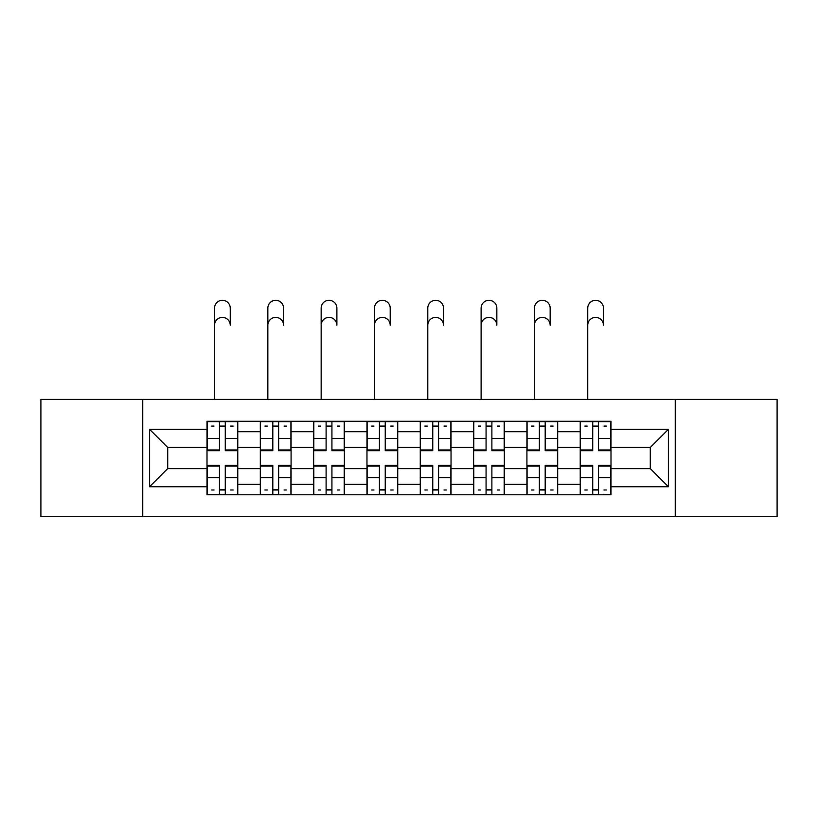 <?xml version="1.0" encoding="UTF-8"?>
<svg xmlns="http://www.w3.org/2000/svg" width="818" height="818" viewBox="0 0 818 818"><rect width="100%" height="100%" fill="white"/><g stroke="black" fill="none" stroke-linecap="round" stroke-linejoin="round"><path stroke-width="1.23" d="M675.249 516.649L777.1 516.649L777.1 399.419L40.9 399.419L40.9 516.649L675.249 516.649L675.249 399.419M260.328 494.778L260.328 431.71L237.762 431.71L237.762 494.778M237.762 431.71L237.762 421.29M260.328 431.71L260.328 421.29M291.085 421.29L291.085 494.778M313.642 494.778L313.642 421.29M344.398 421.29L344.398 494.778M366.965 494.778L366.965 421.29M397.722 421.29L397.722 494.778M420.278 494.778L420.278 421.29M451.035 421.29L451.035 494.778M473.602 494.778L473.602 421.29M504.358 421.29L504.358 494.778M526.915 494.778L526.915 421.29M557.671 421.29L557.671 494.778M580.238 494.778L580.238 421.29M580.238 468.632L557.671 468.632M526.915 468.632L504.358 468.632M473.602 468.632L451.035 468.632M420.278 468.632L397.722 468.632M366.965 468.632L344.398 468.632M313.642 468.632L291.085 468.632M260.328 468.632L237.762 468.632M580.238 447.436L557.671 447.436M526.915 447.436L504.358 447.436M473.602 447.436L451.035 447.436M420.278 447.436L397.722 447.436M366.965 447.436L344.398 447.436M313.642 447.436L291.085 447.436M260.328 447.436L237.762 447.436M167.7 468.632L207.005 468.632L207.005 447.436L167.7 447.436L167.7 468.632L149.592 486.741L149.592 429.317L207.005 429.317L207.005 447.436M610.995 447.436L610.995 468.632L650.3 468.632L650.3 447.436L610.995 447.436L610.995 421.29L207.005 421.29L207.005 429.317M610.995 429.317L668.408 429.317L668.408 486.741L610.995 486.741L610.995 468.632M207.005 468.632L207.005 494.778L610.995 494.778L610.995 486.741M207.005 486.741L149.592 486.741M142.751 516.649L142.751 399.419M225.287 489.645L219.48 489.645M219.48 426.413L225.287 426.413M278.611 489.645L272.803 489.645M272.803 426.413L278.611 426.413M331.924 489.645L326.116 489.645M326.116 426.413L331.924 426.413M385.247 489.645L379.44 489.645M379.44 426.413L385.247 426.413M438.56 489.645L432.753 489.645M432.753 426.413L438.56 426.413M491.884 489.645L486.076 489.645M486.076 426.413L491.884 426.413M545.197 489.645L539.389 489.645M539.389 426.413L545.197 426.413M598.52 489.645L592.713 489.645M592.713 426.413L598.52 426.413M149.592 429.317L167.7 447.436M650.3 468.632L668.408 486.741M650.3 447.436L668.408 429.317M214.531 325.247L214.531 308.161A7.863 7.863 0 0 1 222.384 300.298A7.863 7.863 0 0 1 230.247 308.161L230.247 325.247A7.863 7.863 88 0 0 222.384 317.384A7.863 7.863 88 0 0 214.531 325.247L214.531 399.419M225.287 449.961L237.598 449.961L237.598 450.687L225.287 450.687L225.287 421.628L237.598 421.628L230.758 421.628M237.598 449.961L237.598 421.628M219.48 426.076L225.287 426.076M211.617 426.076L214.009 426.076M230.758 426.076L233.15 426.076M214.009 421.628L207.179 421.628L207.179 450.687L219.48 450.687L219.48 421.628L225.287 421.628M207.179 421.628L219.48 421.628M219.48 466.107L207.179 466.107L207.179 465.381L219.48 465.381L219.48 494.43L207.179 494.43L214.009 494.43M207.179 466.107L207.179 494.43M225.287 489.992L219.48 489.992M233.15 489.992L230.758 489.992M214.009 489.992L211.617 489.992M230.758 494.43L237.598 494.43L237.598 465.381L225.287 465.381L225.287 494.43L214.531 494.43M237.598 494.43L230.247 494.43M267.844 325.247L267.844 308.161A7.863 7.863 0 0 1 275.707 300.298A7.863 7.863 0 0 1 283.57 308.161L283.57 325.247A7.863 7.863 88 0 0 275.707 317.384A7.863 7.863 88 0 0 267.844 325.247L267.844 399.419M278.611 449.961L290.911 449.961L290.911 450.687L278.611 450.687L278.611 421.628L290.911 421.628L284.081 421.628M290.911 449.961L290.911 421.628M272.803 426.076L278.611 426.076M264.94 426.076L267.333 426.076M284.081 426.076L286.474 426.076M267.333 421.628L260.492 421.628L260.492 450.687L272.803 450.687L272.803 421.628L278.611 421.628M260.492 421.628L272.803 421.628M321.157 325.247L321.157 308.161A7.863 7.863 0 0 1 329.02 300.298A7.863 7.863 0 0 1 336.883 308.161L336.883 325.247A7.863 7.863 88 0 0 329.02 317.384A7.863 7.863 88 0 0 321.157 325.247L321.157 399.419M331.924 449.961L344.235 449.961L344.235 450.687L331.924 450.687L331.924 421.628L344.235 421.628L337.394 421.628M344.235 449.961L344.235 421.628M326.116 426.076L331.924 426.076M318.253 426.076L320.646 426.076M337.394 426.076L339.787 426.076M320.646 421.628L313.815 421.628L313.815 450.687L326.116 450.687L326.116 421.628L331.924 421.628M313.815 421.628L326.116 421.628M272.803 466.107L260.492 466.107L260.492 465.381L272.803 465.381L272.803 494.43L260.492 494.43L267.333 494.43M260.492 466.107L260.492 494.43M278.611 489.992L272.803 489.992M286.474 489.992L284.081 489.992M267.333 489.992L264.94 489.992M284.081 494.43L290.911 494.43L290.911 465.381L278.611 465.381L278.611 494.43L267.844 494.43M290.911 494.43L283.57 494.43M326.116 466.107L313.815 466.107L313.815 465.381L326.116 465.381L326.116 494.43L313.815 494.43L320.646 494.43M313.815 466.107L313.815 494.43M331.924 489.992L326.116 489.992M339.787 489.992L337.394 489.992M320.646 489.992L318.253 489.992M337.394 494.43L344.235 494.43L344.235 465.381L331.924 465.381L331.924 494.43L321.157 494.43M344.235 494.43L336.883 494.43M374.48 325.247L374.48 308.161A7.863 7.863 0 0 1 382.343 300.298A7.863 7.863 0 0 1 390.206 308.161L390.206 325.247A7.863 7.863 88 0 0 382.343 317.384A7.863 7.863 88 0 0 374.48 325.247L374.48 399.419M385.247 449.961L397.548 449.961L397.548 450.687L385.247 450.687L385.247 421.628L397.548 421.628L390.718 421.628M397.548 449.961L397.548 421.628M379.44 426.076L385.247 426.076M371.576 426.076L373.969 426.076M390.718 426.076L393.11 426.076M373.969 421.628L367.129 421.628L367.129 450.687L379.44 450.687L379.44 421.628L385.247 421.628M367.129 421.628L379.44 421.628M427.794 325.247L427.794 308.161A7.863 7.863 0 0 1 435.657 300.298A7.863 7.863 0 0 1 443.52 308.161L443.52 325.247A7.863 7.863 88 0 0 435.657 317.384A7.863 7.863 88 0 0 427.794 325.247L427.794 399.419M438.56 449.961L450.871 449.961L450.871 450.687L438.56 450.687L438.56 421.628L450.871 421.628L444.031 421.628M450.871 449.961L450.871 421.628M432.753 426.076L438.56 426.076M424.89 426.076L427.282 426.076M444.031 426.076L446.423 426.076M427.282 421.628L420.452 421.628L420.452 450.687L432.753 450.687L432.753 421.628L438.56 421.628M420.452 421.628L432.753 421.628M481.117 325.247L481.117 308.161A7.863 7.863 0 0 1 488.98 300.298A7.863 7.863 0 0 1 496.843 308.161L496.843 325.247A7.863 7.863 88 0 0 488.98 317.384A7.863 7.863 88 0 0 481.117 325.247L481.117 399.419M491.884 449.961L504.185 449.961L504.185 450.687L491.884 450.687L491.884 421.628L504.185 421.628L497.354 421.628M504.185 449.961L504.185 421.628M486.076 426.076L491.884 426.076M478.213 426.076L480.606 426.076M497.354 426.076L499.747 426.076M480.606 421.628L473.765 421.628L473.765 450.687L486.076 450.687L486.076 421.628L491.884 421.628M473.765 421.628L486.076 421.628M379.44 466.107L367.129 466.107L367.129 465.381L379.44 465.381L379.44 494.43L367.129 494.43L373.969 494.43M367.129 466.107L367.129 494.43M385.247 489.992L379.44 489.992M393.11 489.992L390.718 489.992M373.969 489.992L371.576 489.992M390.718 494.43L397.548 494.43L397.548 465.381L385.247 465.381L385.247 494.43L374.48 494.43M397.548 494.43L390.206 494.43M432.753 466.107L420.452 466.107L420.452 465.381L432.753 465.381L432.753 494.43L420.452 494.43L427.282 494.43M420.452 466.107L420.452 494.43M438.56 489.992L432.753 489.992M446.423 489.992L444.031 489.992M427.282 489.992L424.89 489.992M444.031 494.43L450.871 494.43L450.871 465.381L438.56 465.381L438.56 494.43L427.794 494.43M450.871 494.43L443.52 494.43M486.076 466.107L473.765 466.107L473.765 465.381L486.076 465.381L486.076 494.43L473.765 494.43L480.606 494.43M473.765 466.107L473.765 494.43M491.884 489.992L486.076 489.992M499.747 489.992L497.354 489.992M480.606 489.992L478.213 489.992M497.354 494.43L504.185 494.43L504.185 465.381L491.884 465.381L491.884 494.43L481.117 494.43M504.185 494.43L496.843 494.43M534.43 325.247L534.43 308.161A7.863 7.863 0 0 1 542.293 300.298A7.863 7.863 0 0 1 550.156 308.161L550.156 325.247A7.863 7.863 88 0 0 542.293 317.384A7.863 7.863 88 0 0 534.43 325.247L534.43 399.419M545.197 449.961L557.508 449.961L557.508 450.687L545.197 450.687L545.197 421.628L557.508 421.628L550.667 421.628M557.508 449.961L557.508 421.628M539.389 426.076L545.197 426.076M531.526 426.076L533.919 426.076M550.667 426.076L553.06 426.076M533.919 421.628L527.089 421.628L527.089 450.687L539.389 450.687L539.389 421.628L545.197 421.628M527.089 421.628L539.389 421.628M539.389 466.107L527.089 466.107L527.089 465.381L539.389 465.381L539.389 494.43L527.089 494.43L533.919 494.43M527.089 466.107L527.089 494.43M545.197 489.992L539.389 489.992M553.06 489.992L550.667 489.992M533.919 489.992L531.526 489.992M550.667 494.43L557.508 494.43L557.508 465.381L545.197 465.381L545.197 494.43L534.43 494.43M557.508 494.43L550.156 494.43M587.753 325.247L587.753 308.161A7.863 7.863 0 0 1 595.616 300.298A7.863 7.863 0 0 1 603.469 308.161L603.469 325.247A7.863 7.863 88 0 0 595.616 317.384A7.863 7.863 88 0 0 587.753 325.247L587.753 399.419M598.52 449.961L610.821 449.961L610.821 450.687L598.52 450.687L598.52 421.628L610.821 421.628L603.991 421.628M610.821 449.961L610.821 421.628M592.713 426.076L598.52 426.076M584.85 426.076L587.242 426.076M603.991 426.076L606.383 426.076M587.242 421.628L580.402 421.628L580.402 450.687L592.713 450.687L592.713 421.628L598.52 421.628M580.402 421.628L592.713 421.628M592.713 466.107L580.402 466.107L580.402 465.381L592.713 465.381L592.713 494.43L580.402 494.43L587.242 494.43M580.402 466.107L580.402 494.43M598.52 489.992L592.713 489.992M606.383 489.992L603.991 489.992M587.242 489.992L584.85 489.992M603.991 494.43L610.821 494.43L610.821 465.381L598.52 465.381L598.52 494.43L587.753 494.43M610.821 494.43L603.469 494.43M526.915 431.71L504.358 431.71M473.602 431.71L451.035 431.71M420.278 431.71L397.722 431.71M366.965 431.71L344.398 431.71M313.642 431.71L291.085 431.71M580.238 431.71L557.671 431.71M526.915 484.348L504.358 484.348M473.602 484.348L451.035 484.348M420.278 484.348L397.722 484.348M366.965 484.348L344.398 484.348M313.642 484.348L291.085 484.348M260.328 484.348L237.762 484.348M580.238 484.348L557.671 484.348M225.287 438.417L237.598 438.417M207.179 449.961L219.48 449.961M207.179 438.417L219.48 438.417M219.48 477.64L207.179 477.64M237.598 466.107L225.287 466.107M237.598 477.64L225.287 477.64M278.611 438.417L290.911 438.417M260.492 449.961L272.803 449.961M260.492 438.417L272.803 438.417M331.924 438.417L344.235 438.417M313.815 449.961L326.116 449.961M313.815 438.417L326.116 438.417M272.803 477.64L260.492 477.64M290.911 466.107L278.611 466.107M290.911 477.64L278.611 477.64M326.116 477.64L313.815 477.64M344.235 466.107L331.924 466.107M344.235 477.64L331.924 477.64M385.247 438.417L397.548 438.417M367.129 449.961L379.44 449.961M367.129 438.417L379.44 438.417M438.56 438.417L450.871 438.417M420.452 449.961L432.753 449.961M420.452 438.417L432.753 438.417M491.884 438.417L504.185 438.417M473.765 449.961L486.076 449.961M473.765 438.417L486.076 438.417M379.44 477.64L367.129 477.64M397.548 466.107L385.247 466.107M397.548 477.64L385.247 477.64M432.753 477.64L420.452 477.64M450.871 466.107L438.56 466.107M450.871 477.64L438.56 477.64M486.076 477.64L473.765 477.64M504.185 466.107L491.884 466.107M504.185 477.64L491.884 477.64M545.197 438.417L557.508 438.417M527.089 449.961L539.389 449.961M527.089 438.417L539.389 438.417M539.389 477.64L527.089 477.64M557.508 466.107L545.197 466.107M557.508 477.64L545.197 477.64M598.52 438.417L610.821 438.417M580.402 449.961L592.713 449.961M580.402 438.417L592.713 438.417M592.713 477.64L580.402 477.64M610.821 466.107L598.52 466.107M610.821 477.64L598.52 477.64"/></g></svg>
